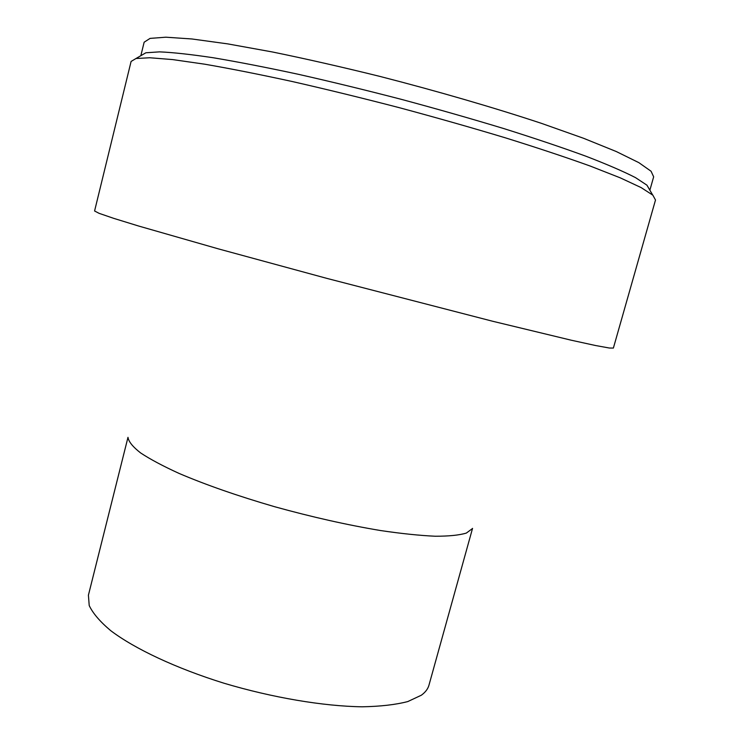 <?xml version="1.0" encoding="UTF-8"?>
<svg xmlns="http://www.w3.org/2000/svg" width="744" height="744" viewBox="0 0 744 744"><rect width="100%" height="100%" fill="white"/><g stroke="black" fill="none" stroke-linecap="round" stroke-linejoin="round"><path stroke-width="1.12" d="M649.893 190.101L653.66 176.83L651.074 171.25L638.836 162.638L616.292 151.543L583.566 138.282L541.493 123.365C493.895 107.601 437.388 91.159 379.868 76.4C341.822 66.997 305.998 58.85 272.406 51.968L227.738 43.887L191.868 38.967L165.884 37.2L150.074 38.39L144.141 42.213L140.839 55.707L145.889 52.778L159.523 51.866C172.878 52.424 190.752 54.386 213.156 57.734C238.006 61.91 266.324 67.406 298.112 74.242C331.368 81.747 365.853 90.136 401.574 99.408C437.202 108.987 471.333 118.733 503.967 128.628C534.973 138.393 562.315 147.591 585.984 156.24C607.113 164.387 623.63 171.52 635.516 177.63L646.917 185.163L649.865 190.064M652.86 195.17L655.501 200.015L613.381 348.062L609.41 348.034L595.507 345.514L571.178 340.194L492.742 321.278L326.839 278.377L218.401 248.877L138.663 226.037L113.655 218.336L99.091 213.333L94.581 210.989L131.093 61.454L135.994 58.506L149.739 57.753L172.655 59.585L204.628 64.179C230.203 68.597 259.414 74.381 292.262 81.524C326.672 89.364 362.375 98.096 399.379 107.703C436.3 117.626 471.659 127.67 505.446 137.854C537.54 147.861 565.793 157.263 590.215 166.052L620.282 177.853L641.114 187.581L652.86 195.17M128.042 437.704C128.852 441.964 133.055 447.042 140.635 452.947C150.195 459.262 163.001 466.088 179.062 473.417C205.865 484.865 237.689 495.96 274.545 506.692C311.894 517.034 347.281 524.994 380.705 530.565C401.5 533.634 419.653 535.522 435.166 536.229C448.865 536.257 459.253 535.206 466.349 533.076L472.31 528.659M127.987 437.333L88.415 595.181L89.215 605.551C92.87 613.298 100.031 621.659 110.689 630.633C134.813 648.87 175.993 668.279 224.093 683.252C272.62 697.714 323.37 706.233 362.114 706.8C380.398 706.465 395.631 704.717 407.814 701.555L421.355 695.212C425.401 692.255 427.94 688.907 428.972 685.159L472.542 528.37M145.889 52.778L135.994 58.506M646.917 185.163L652.693 195.03"/></g></svg>
